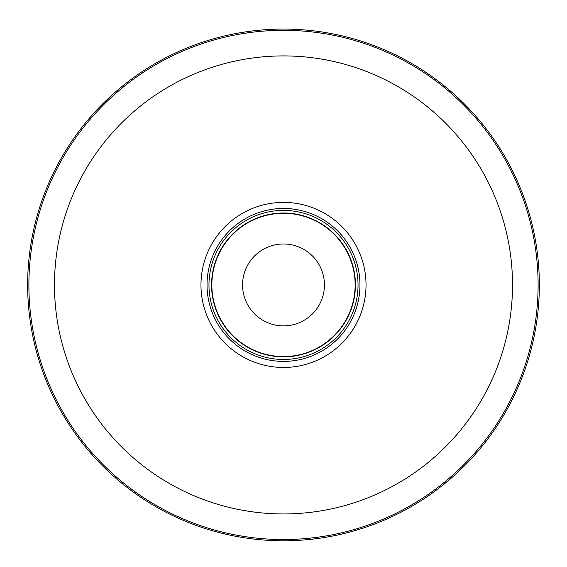 <?xml version="1.0" encoding="UTF-8"?>
<svg xmlns="http://www.w3.org/2000/svg" width="567" height="567" viewBox="0 0 567 567"><rect width="100%" height="100%" fill="white"/><g stroke="black" fill="none" stroke-linecap="round" stroke-linejoin="round"><path stroke-width="0.85" d="M283.5 213.001A71.924 71.924 0 0 1 345.792 320.894A71.924 71.924 0 0 1 221.208 320.894A71.924 71.924 0 0 1 283.5 213.001A71.924 71.924 0 0 1 345.792 320.894A71.924 71.924 0 0 1 221.208 320.894A71.924 71.924 0 0 1 283.5 213.001M283.5 29.066A255.866 255.866 0 0 1 505.084 412.861A255.866 255.866 0 0 1 61.916 412.861A255.866 255.866 0 0 1 283.5 29.066A255.866 255.866 0 0 1 505.084 412.861A255.866 255.866 0 0 1 61.916 412.861A255.866 255.866 0 0 1 283.5 29.066M283.5 243.987A40.937 40.937 0 0 1 318.952 305.4A40.937 40.937 0 0 1 248.048 305.4A40.937 40.937 0 0 1 283.5 243.987M283.5 208.458A76.474 76.474 0 0 1 349.726 323.162A76.474 76.474 0 0 1 217.274 323.162A76.474 76.474 0 0 1 283.5 208.458M211.86 284.932A71.64 71.64 0 0 0 319.32 346.976A71.64 71.64 0 0 0 319.32 222.888A71.64 71.64 0 0 0 211.86 284.932M283.5 202.398A82.527 82.527 0 0 1 354.97 326.195A82.527 82.527 0 0 1 212.03 326.195A82.527 82.527 0 0 1 283.5 202.398M283.5 55.913A229.011 229.011 0 0 1 481.83 399.437A229.011 229.011 0 0 1 85.17 399.437A229.011 229.011 0 0 1 283.5 55.913M283.5 30.32A254.611 254.611 0 0 1 503.999 412.23A254.611 254.611 0 0 1 63.001 412.23A254.611 254.611 0 0 1 283.5 30.32M283.5 210.392A74.539 74.539 0 0 1 348.053 322.198A74.539 74.539 0 0 1 218.947 322.198A74.539 74.539 0 0 1 283.5 210.392"/></g></svg>

